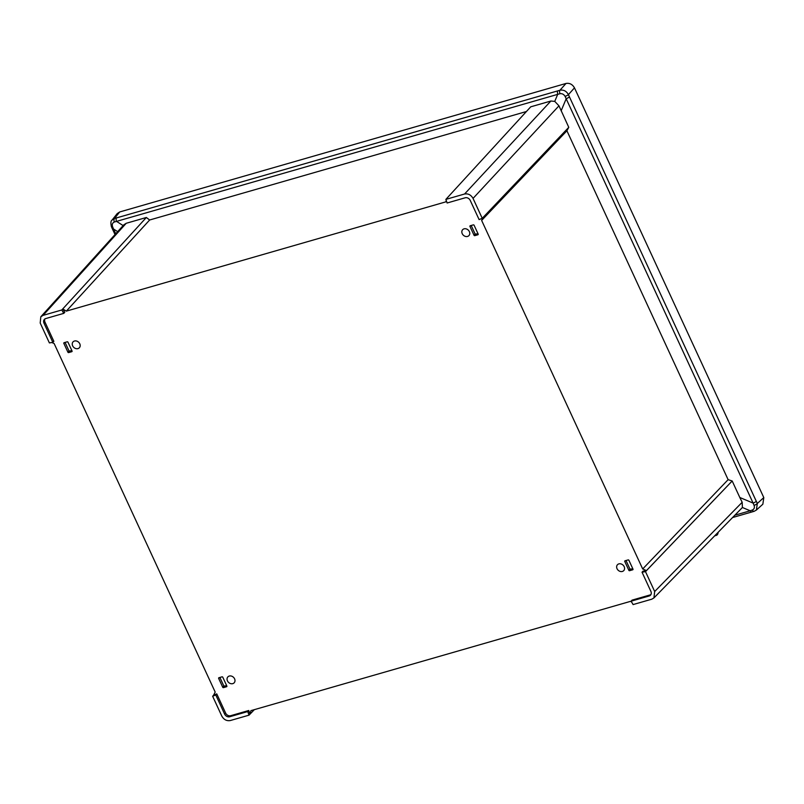 <?xml version="1.0" encoding="UTF-8"?>
<svg xmlns="http://www.w3.org/2000/svg" width="804" height="804" viewBox="0 0 804 804"><rect width="100%" height="100%" fill="white"/><g stroke="black" fill="none" stroke-linecap="round" stroke-linejoin="round"><path stroke-width="1.21" d="M227.452 680.877A4.311 3.548 43.3 0 1 228.145 676.646A4.311 3.548 43.3 0 1 234.587 678.817A4.311 3.548 43.3 0 1 234.396 682.526A4.311 3.548 43.3 0 1 230.818 683.661A4.311 3.548 43.3 0 1 227.452 680.877M72.651 345.841A4.311 3.548 43.3 0 1 73.335 341.61A4.311 3.548 43.3 0 1 79.777 343.79A4.311 3.548 43.3 0 1 79.586 347.489A4.311 3.548 43.3 0 1 76.008 348.624A4.311 3.548 43.3 0 1 72.651 345.841M617.04 568.699A4.311 3.548 -136.7 0 0 620.407 571.483A4.311 3.548 -136.7 0 0 623.974 570.348A4.311 3.548 -136.7 0 0 624.175 566.649A4.311 3.548 -136.7 0 0 617.733 564.478A4.311 3.548 -136.7 0 0 617.04 568.699M462.23 233.662A4.311 3.548 -136.7 0 0 465.596 236.456A4.311 3.548 -136.7 0 0 469.174 235.321A4.311 3.548 -136.7 0 0 469.365 231.612A4.311 3.548 -136.7 0 0 462.923 229.441A4.311 3.548 -136.7 0 0 462.23 233.662M718.123 532.469A6.12 3.115 -106.1 0 1 717.208 534.831A6.12 3.115 -106.1 0 1 716.424 535.333A6.12 3.115 -106.1 0 1 715.349 535.293M51.788 342.514L54.119 343.499L215.191 692.083L213.593 695.219L216.758 693.882L225.622 713.078L224.628 714.113L215.773 694.947L216.758 693.882M248.727 710.505L247.743 711.56L249.009 715.158L250.014 714.143L248.727 710.505L230.668 715.701A4.09 3.377 43.3 0 1 225.622 713.078M254.345 709.661L250.014 714.143L250.908 710.646L630.517 601.352L631.632 602.045M631.13 601.181L649.16 595.985A4.12 3.397 -136.7 0 0 650.526 595.141A4.12 3.397 -136.7 0 0 650.888 591.382L642.034 572.207L645.491 571.634L654.677 591.513L653.933 597.925L651.793 599.191L633.09 604.578L631.13 601.181L632.065 600.126L650.114 594.93A4.09 3.377 -136.7 0 0 650.928 594.558M642.034 572.207L642.969 571.162L646.456 570.579L642.687 568.971L481.636 220.427L483.194 217.301L568.77 127.333L558.971 105.826L554.75 101.384L557.745 94.239A3.126 1.588 -106.1 0 1 557.875 90.842L559.956 90.229C563.574 89.586 566.398 91.053 568.428 94.631A3.126 0.663 156.6 0 1 565.071 96.359C563.825 94.299 562.127 93.415 559.976 93.706L114.299 222.025C112.459 222.889 111.877 224.427 112.56 226.648L113.505 228.999A3.126 0.774 155.2 0 1 112.399 228.899L115.022 234.577M446.25 200.487L445.888 201.844L66.31 311.138L62.772 308.927L64.762 312.364L63.757 313.369L45.727 318.565A4.12 3.397 -136.7 0 0 44.441 319.319A4.12 3.397 -136.7 0 0 43.989 323.168L52.843 342.343L53.848 341.328L44.984 322.133L43.989 323.168M45.004 318.876A4.09 3.377 -136.7 0 0 44.984 322.133M63.848 343.398A0.623 0.513 43.3 0 1 64.109 342.695L67.214 341.8A0.623 0.513 43.3 0 1 67.978 342.202L72.048 350.996A0.623 0.513 43.3 0 1 71.777 351.69L68.682 352.584A0.623 0.513 43.3 0 1 67.908 352.182L63.848 343.398L64.712 342.524M628.145 559.906L625.04 560.8A0.623 0.513 -136.7 0 0 624.778 561.494L628.839 570.287A0.623 0.513 -136.7 0 0 629.612 570.689L632.708 569.795A0.623 0.513 -136.7 0 0 632.969 569.091L628.909 560.308A0.623 0.513 -136.7 0 0 628.145 559.906M473.335 224.869L470.229 225.763A0.623 0.513 -136.7 0 0 469.968 226.467L474.028 235.25A0.623 0.513 -136.7 0 0 474.802 235.652L477.898 234.758A0.623 0.513 -136.7 0 0 478.159 234.054L474.099 225.271A0.623 0.513 -136.7 0 0 473.335 224.869M218.658 678.425A0.623 0.513 43.3 0 1 218.919 677.732L222.025 676.837A0.623 0.513 43.3 0 1 222.788 677.239L226.849 686.023A0.623 0.513 43.3 0 1 226.587 686.727L223.492 687.621A0.623 0.513 43.3 0 1 222.718 687.219L218.658 678.425L219.522 677.561M249.009 715.158L230.316 720.545C226.708 721.148 223.884 719.68 221.834 716.143L212.648 696.264L215.773 694.947M212.648 696.264L213.593 695.219M247.743 711.56L229.713 716.756A4.12 3.397 43.3 0 1 224.628 714.113M52.843 342.343L49.386 342.916L40.2 323.037L40.813 316.766L123.876 224.768L126.218 223.291L146.358 217.492L149.624 220.005L66.31 311.138M558.971 105.826L473.043 198.407L482.229 218.296L479.114 219.603L470.25 200.437A4.12 3.397 43.3 0 0 465.164 197.794L447.135 202.99L445.868 199.392L530.73 106.821L550.871 101.023L554.75 101.384M482.229 218.296L483.224 217.271M473.043 198.407C470.993 194.869 468.169 193.402 464.571 194.005L550.871 101.023M445.868 199.392L464.571 194.005M645.491 571.634L732.183 480.983L739.811 497.495L753.107 503.083L565.071 96.359M752.363 511.736A3.126 1.588 -106.1 0 1 752.001 511.947A3.126 1.588 -106.1 0 1 750.212 510.781L752.343 510.027C754.222 509.133 754.795 507.585 754.082 505.404L753.107 503.083A3.126 0.774 155.2 0 0 756.293 501.284L757.328 503.445L756.383 510.048L762.855 504.198L763.8 497.596L574.478 87.857L568.428 94.631L569.423 96.842A3.126 0.774 155.2 0 1 566.227 98.651L561.142 110.821M559.976 93.706A3.126 1.477 73 0 1 559.956 90.229L566.006 83.455L119.685 211.965L114.51 218.487L557.875 90.842M114.299 222.025A3.126 1.698 -105.1 0 1 114.51 218.487L112.037 220.115L117.213 213.593L119.685 211.965M566.006 83.455C569.604 82.852 572.428 84.319 574.478 87.857M735.137 515.123L750.212 510.781L742.404 507.495L653.933 597.925M732.183 480.983L728.122 479.666L566.91 130.771L568.74 127.364M526.429 111.515L149.624 220.005M742.404 507.495L742.172 502.289L739.811 497.495M732.163 480.993L646.476 570.579M728.122 479.666L642.687 568.971M566.91 130.771L481.636 220.427M126.218 223.291L43.094 315.359L61.797 309.982L146.358 217.492M61.797 309.982L63.757 313.369M43.094 315.359L40.813 316.766M123.143 225.572L116.409 221.311A3.126 1.588 -106.1 0 1 116.55 217.914M112.56 226.648A3.126 0.663 156.5 0 1 111.374 226.617L112.399 228.899M763.8 497.596L757.328 503.445A3.126 0.884 153.8 0 1 754.082 505.404M754.443 511.123A3.126 1.477 -106.8 0 1 754.112 511.324L754.112 511.324A3.126 1.477 -106.8 0 1 752.343 510.027M471.204 225.482L475.174 234.095L478.038 233.793M626.004 560.519L629.984 569.131L632.848 568.83M71.918 350.725L69.054 351.026L65.084 342.424M226.728 685.762L223.864 686.063L219.884 677.45M650.114 594.93L649.16 595.985M569.423 96.842L756.293 501.284M117.675 231.632L113.505 228.999L115.726 233.793M654.677 591.513L742.172 502.289M230.668 715.701L229.713 716.756M475.827 234.436L474.802 235.652M475.174 234.095L474.028 235.25M470.832 225.592L469.968 226.467M630.637 569.463L629.612 570.689M629.984 569.131L628.839 570.287M625.643 560.629L624.778 561.494M69.707 351.368L68.682 352.584M69.054 351.026L67.908 352.182M224.517 686.405L223.492 687.621M223.864 686.063L222.718 687.219M714.877 535.776L716.424 535.333M732.836 517.464L754.112 511.324L756.383 510.048M112.037 220.115C110.821 220.738 110.6 222.909 111.374 226.617"/></g></svg>
